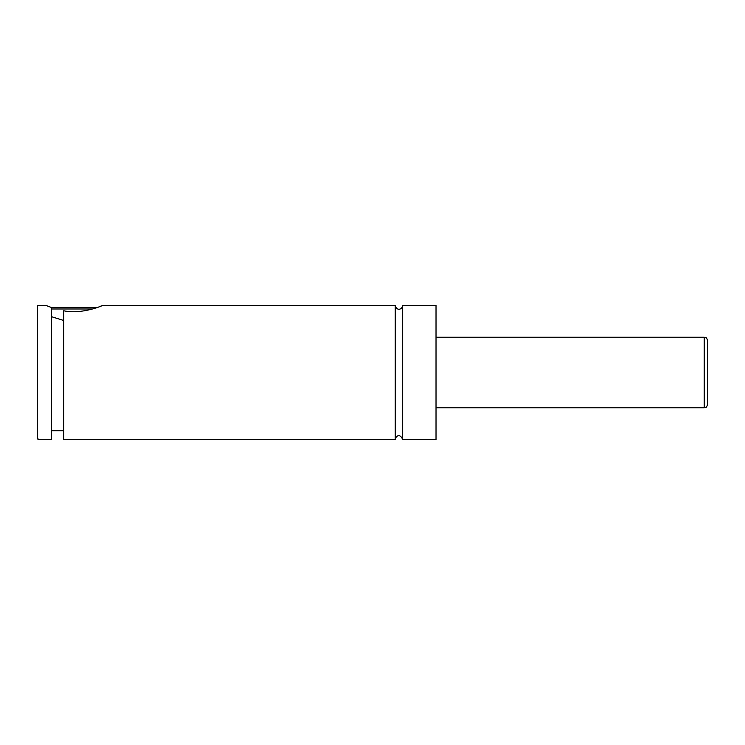 <?xml version="1.0" encoding="UTF-8"?>
<svg xmlns="http://www.w3.org/2000/svg" width="745" height="745" viewBox="0 0 745 745"><rect width="100%" height="100%" fill="white"/><g stroke="black" fill="none" stroke-linecap="round" stroke-linejoin="round"><path stroke-width="1.12" d="M395.26 305.45L395.26 439.55C395.204 437.11 399.665 432.165 402.673 439.55L402.673 305.45C402.831 308.532 397.225 312.248 395.26 305.45L102.54 305.45L99.42 306.698M37.958 438.6L37.25 438.6L37.25 305.45L46.069 305.45L51.368 307.499L51.368 439.55L37.958 439.55L37.958 438.6M92.641 308.979L51.368 308.979M51.154 307.424L97.455 307.424M51.368 316.644L63.716 320.49M63.716 310.767C81.475 314.753 103.21 305.441 102.54 305.45C103.21 305.441 81.475 314.753 63.716 310.767L63.716 439.55L395.26 439.55M707.75 372.5L707.75 404.265C705.86 409.331 705.301 406.994 704.221 407.785L704.221 337.215C705.301 338.007 705.86 335.669 707.75 340.735L707.75 372.5M402.673 439.55L436.021 439.55L436.021 305.45L402.673 305.45M704.221 337.215L436.021 337.215M704.221 407.785L436.021 407.785M63.716 430.731L51.368 430.731"/></g></svg>
